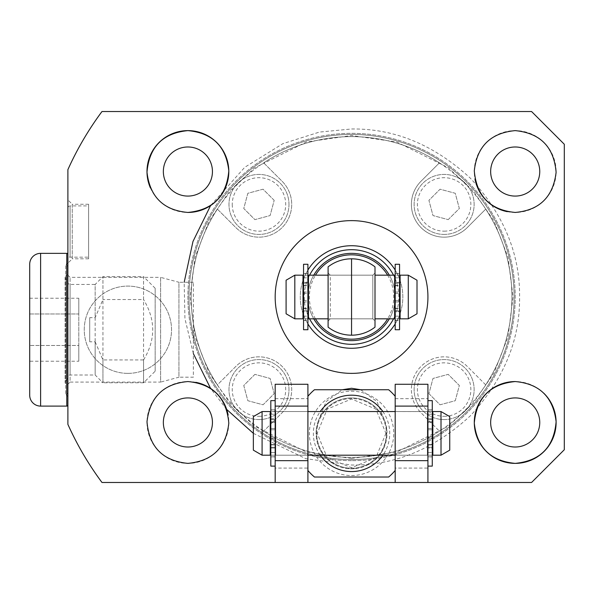 <?xml version="1.0" encoding="UTF-8"?>
<svg xmlns="http://www.w3.org/2000/svg" width="594" height="594" viewBox="0 0 594 594"><rect width="100%" height="100%" fill="white"/><g stroke="black" fill="none" stroke-linecap="round" stroke-linejoin="round"><path stroke-width="0.45" stroke-dasharray="2.97 2.23" d="M351.551 460.654A163.654 163.654 0 0 1 187.897 297A163.654 163.654 0 0 1 351.551 133.346A163.654 163.654 0 0 1 515.206 297A163.654 163.654 0 0 1 351.551 460.654A163.654 163.654 0 0 0 515.206 297A163.654 163.654 0 0 0 351.551 133.346A163.654 163.654 0 0 0 187.897 297A163.654 163.654 0 0 0 351.551 460.654A163.654 163.654 0 0 0 515.206 297A163.654 163.654 0 0 0 351.551 133.346A163.654 163.654 0 0 0 187.897 297A163.654 163.654 0 0 0 351.551 460.654M351.551 475.549A42.167 42.167 0 0 0 393.718 433.375A42.167 42.167 0 0 0 351.551 391.208A42.167 42.167 0 0 0 309.385 433.375A42.167 42.167 0 0 0 351.551 475.549M67.887 254.997L67.887 208.078A2.183 2.183 0 0 1 70.07 205.903L70.07 257.18L70.07 205.903L88.617 205.903L88.617 257.18L70.07 257.18A2.183 2.183 0 0 1 67.887 254.997L67.887 208.078M515.206 447.015A24.547 24.547 0 0 1 490.659 422.468A24.547 24.547 0 0 1 515.206 397.921A24.547 24.547 0 0 1 539.753 422.468A24.547 24.547 0 0 1 515.206 447.015M187.897 196.079A24.547 24.547 0 0 1 163.35 171.532A24.547 24.547 0 0 1 187.897 146.985A24.547 24.547 0 0 1 212.444 171.532A24.547 24.547 0 0 1 187.897 196.079M187.897 447.015A24.547 24.547 0 0 1 163.35 422.468A24.547 24.547 0 0 1 187.897 397.921A24.547 24.547 0 0 1 212.444 422.468A24.547 24.547 0 0 1 187.897 447.015M515.206 196.079A24.547 24.547 0 0 1 490.659 171.532A24.547 24.547 0 0 1 515.206 146.985A24.547 24.547 0 0 1 539.753 171.532A24.547 24.547 0 0 1 515.206 196.079M127.888 373.374A43.644 43.644 0 0 1 84.251 329.729A43.644 43.644 0 0 1 127.888 286.093A43.644 43.644 0 0 1 171.532 329.729A43.644 43.644 0 0 1 127.888 373.374A43.644 43.644 0 0 1 84.251 329.729A43.644 43.644 0 0 1 127.888 286.093A43.644 43.644 0 0 1 171.532 329.729A43.644 43.644 0 0 1 127.888 373.374M351.551 136.62A160.38 160.38 0 0 1 511.931 297A160.38 160.38 0 0 1 351.551 457.38A160.38 160.38 0 0 1 191.171 297A160.38 160.38 0 0 1 351.551 136.62M351.551 459.563A162.563 162.563 0 0 0 514.114 297A162.563 162.563 0 0 0 351.551 134.437A162.563 162.563 0 0 0 188.989 297A162.563 162.563 0 0 0 487.288 386.449A162.563 162.563 0 0 0 262.103 161.264A162.563 162.563 0 0 0 351.551 459.563M360.699 389.738L376.96 401.537L384.377 419.965L386.835 429.841C386.768 452.903 375.014 465.904 351.551 468.837C328.133 465.948 316.372 452.947 316.268 429.841L318.726 419.965L326.136 401.551L342.396 389.738M395.188 482.476L427.925 482.476L395.188 482.476L395.188 384.281L427.925 384.281L427.925 468.094L395.188 468.094M67.887 275.178L70.07 277.361L160.625 277.361L160.625 382.098L70.07 382.098L70.07 277.361L70.07 382.098L67.887 384.281L67.887 275.178L67.887 384.281M88.617 204.262L88.617 258.813L88.617 204.262L72.253 204.262L72.253 258.813L67.887 263.179L67.887 199.896L67.887 263.179M88.617 258.813L72.253 258.813L72.253 204.262L67.887 199.896M150.379 187.845A40.912 40.912 0 0 0 187.897 212.444M507.254 211.664A40.912 40.912 0 0 0 556.118 171.532A40.912 40.912 0 0 0 515.206 130.621A40.912 40.912 0 0 0 474.97 178.965M195.849 382.336A40.912 40.912 0 0 0 146.985 422.468A40.912 40.912 0 0 0 187.897 463.379A40.912 40.912 0 0 0 228.133 415.043M263.677 431.162A160.38 160.38 0 0 0 439.426 431.162L420.983 412.719A32.729 32.729 0 0 1 420.983 366.431A32.729 32.729 0 0 1 467.27 366.431L485.714 384.875A160.38 160.38 0 0 0 485.714 209.125L467.27 227.569A32.729 32.729 0 0 1 420.983 227.569A32.729 32.729 0 0 1 420.983 181.281L439.426 162.838A160.38 160.38 0 0 0 263.677 162.838L282.12 181.281A32.729 32.729 0 0 1 282.12 227.569A32.729 32.729 0 0 1 235.833 227.569L217.389 209.125A160.38 160.38 0 0 0 217.389 384.875L235.833 366.431A32.729 32.729 0 0 1 289.211 377.049A32.729 32.729 0 0 1 282.12 412.719L262.103 432.736L282.12 412.719A32.729 32.729 0 0 0 258.977 356.846A32.729 32.729 0 0 0 235.833 366.431L217.389 384.875M386.835 429.841A35.462 35.462 0 0 1 351.551 468.837A35.462 35.462 0 0 1 316.268 429.841A35.462 35.462 0 0 1 386.835 429.841M300.274 297A51.277 51.277 0 0 0 351.551 348.277A51.277 51.277 0 0 0 402.829 297A51.277 51.277 0 0 0 351.551 245.723A51.277 51.277 0 0 0 300.274 297M307.907 270.077A51.277 51.277 0 0 0 303.549 278.972M302.999 280.502A51.277 51.277 0 0 0 302.999 313.498M303.549 315.028A51.277 51.277 0 0 0 307.907 323.923M193.354 282.269L178.943 282.269L178.943 377.19L160.625 382.098L160.625 277.361L178.943 282.269L178.943 377.19L193.354 377.19L193.354 282.269L193.354 377.19M444.126 234.43A30.004 30.004 0 0 0 474.131 204.425A30.004 30.004 0 0 0 444.126 174.421A30.004 30.004 0 0 0 414.122 204.425A30.004 30.004 0 0 0 444.126 234.43A30.004 30.004 0 0 0 474.131 204.425A30.004 30.004 0 0 0 444.126 174.421A30.004 30.004 0 0 0 414.122 204.425A30.004 30.004 0 0 0 444.126 234.43M444.126 419.579A30.004 30.004 0 0 0 474.131 389.575A30.004 30.004 0 0 0 444.126 359.57A30.004 30.004 0 0 0 414.122 389.575A30.004 30.004 0 0 0 444.126 419.579A30.004 30.004 0 0 0 474.131 389.575A30.004 30.004 0 0 0 444.126 359.57A30.004 30.004 0 0 0 414.122 389.575A30.004 30.004 0 0 0 444.126 419.579M258.977 419.579A30.004 30.004 0 0 0 288.981 389.575A30.004 30.004 0 0 0 258.977 359.57A30.004 30.004 0 0 0 228.972 389.575A30.004 30.004 0 0 0 258.977 419.579A30.004 30.004 0 0 0 288.981 389.575A30.004 30.004 0 0 0 258.977 359.57A30.004 30.004 0 0 0 228.972 389.575A30.004 30.004 0 0 0 258.977 419.579M288.981 204.425A30.004 30.004 0 0 0 258.977 174.421A30.004 30.004 0 0 0 228.972 204.425A30.004 30.004 0 0 0 258.977 234.43A30.004 30.004 0 0 0 288.981 204.425A30.004 30.004 0 0 0 258.977 174.421A30.004 30.004 0 0 0 228.972 204.425A30.004 30.004 0 0 0 258.977 234.43A30.004 30.004 0 0 0 288.981 204.425M395.188 278.742A47.305 47.305 0 0 1 395.188 315.258M394.646 316.513A47.305 47.305 0 0 1 393.525 318.822M309.578 318.822A47.305 47.305 0 0 1 308.457 316.513M307.907 315.258A47.305 47.305 0 0 1 307.907 278.742M444.126 231.155A26.73 26.73 0 0 0 470.856 204.425A26.73 26.73 0 0 0 444.126 177.695A26.73 26.73 0 0 0 417.396 204.425A26.73 26.73 0 0 0 444.126 231.155M444.126 416.305A26.73 26.73 0 0 0 470.856 389.575A26.73 26.73 0 0 0 444.126 362.845A26.73 26.73 0 0 0 417.396 389.575A26.73 26.73 0 0 0 444.126 416.305M258.977 416.305A26.73 26.73 0 0 0 285.707 389.575A26.73 26.73 0 0 0 258.977 362.845A26.73 26.73 0 0 0 232.247 389.575A26.73 26.73 0 0 0 258.977 416.305M232.247 204.425A26.73 26.73 0 0 0 258.977 231.155A26.73 26.73 0 0 0 285.707 204.425A26.73 26.73 0 0 0 258.977 177.695A26.73 26.73 0 0 0 232.247 204.425M307.907 396.28L307.907 470.478L307.907 396.28A57.276 57.276 0 0 1 314.449 389.738L388.647 389.738A57.276 57.276 0 0 1 395.188 396.28L395.188 470.478L395.188 396.28M307.907 470.478A57.276 57.276 0 0 0 314.449 477.019L388.647 477.019A57.276 57.276 0 0 0 395.188 470.478M351.551 253.356A43.644 43.644 0 0 0 307.907 297A43.644 43.644 0 0 0 351.551 340.644A43.644 43.644 0 0 0 395.188 297A43.644 43.644 0 0 0 351.551 253.356A43.644 43.644 0 0 0 307.907 297A43.644 43.644 0 0 0 351.551 340.644A43.644 43.644 0 0 0 395.188 297A43.644 43.644 0 0 0 351.551 253.356M275.178 466.112L270.812 466.112L270.812 448.017L275.178 448.017L275.178 455.19L275.178 411.56L307.907 411.56L307.907 455.197L307.907 411.56L307.907 455.197L307.907 411.56L395.188 411.56L395.188 455.197L395.188 411.56L395.188 455.197L395.188 411.56L395.188 455.197L395.188 411.56L427.376 411.56L275.727 411.56L275.727 455.197L275.727 411.56L275.727 455.197L275.727 411.56L307.907 411.56L307.907 455.197L427.376 455.197L427.376 411.56L427.376 455.197L275.727 455.197L307.907 455.197L307.907 411.56L275.178 411.56L275.178 418.74L270.812 418.74L270.812 400.646L270.812 466.112L270.812 400.646L275.178 400.646L275.178 418.74L270.812 418.74L270.812 421.844L275.178 421.844L275.178 418.74L275.178 421.844L275.178 419.468L275.178 421.844L270.812 421.844L270.812 419.468L275.178 419.468L275.178 414.233L275.178 419.468L270.812 419.468L270.812 414.233L275.178 414.233L275.178 409.867L275.178 414.233L270.812 414.233L270.812 409.867L275.178 409.867L270.812 409.867L275.178 409.867L275.178 422.171L275.178 409.979L270.812 409.979L270.812 422.171L275.178 422.171L275.178 428.423L275.178 422.171L270.812 422.171L270.812 428.423L275.178 428.423L275.178 429.774L275.178 428.423L270.812 428.423L270.812 429.774L275.178 429.774L275.178 436.976L275.178 429.774L270.812 429.774L270.812 436.976L275.178 436.976L275.178 438.335L275.178 436.976L270.812 436.976L270.812 438.335L275.178 438.335L275.178 444.587L275.178 438.335L270.812 438.335L270.812 444.587L275.178 444.587L275.178 456.779L275.178 444.587L270.812 444.587L270.812 456.779L275.178 456.779L270.812 456.89L275.178 456.89L270.812 456.89L270.812 452.524L275.178 452.524L275.178 456.89L275.178 447.289L275.178 452.524L270.812 452.524L270.812 447.289L275.178 447.289L275.178 444.913L275.178 447.289L270.812 447.289L270.812 444.913L275.178 444.913L275.178 466.112L275.178 400.646M382.885 411.56A38.187 38.187 0 0 1 382.885 455.197M253.356 433.338L305.762 458.657L351.551 465.02C394.609 465.54 434.214 449.131 470.359 415.807C503.69 379.655 520.092 340.058 519.572 297C520.092 253.942 503.682 214.337 470.359 178.193C434.207 144.862 394.609 128.46 351.551 128.98L319.416 132.083L282.893 143.651L244.735 167.308L210.58 205.583M564.3 144.26L531.571 111.523L101.982 111.523A310.944 310.944 0 0 0 67.887 169.646L67.887 424.354A310.944 310.944 0 0 0 101.982 482.476L531.571 482.476L564.3 449.74L564.3 144.26M275.178 482.476L307.907 482.476L275.178 482.476L275.178 384.281L307.907 384.281L307.907 468.094L275.178 468.094M543.755 393.169A40.912 40.912 0 0 0 515.206 381.556M384.377 419.965A35.462 35.462 0 0 0 318.726 419.965M395.188 323.923A51.277 51.277 0 0 0 399.554 315.028M400.104 313.498A51.277 51.277 0 0 0 400.104 280.502M399.554 278.972A51.277 51.277 0 0 0 395.188 270.077M439.426 162.838L420.983 181.281A32.729 32.729 0 0 0 420.983 227.569A32.729 32.729 0 0 0 467.27 227.569L485.714 209.125M485.714 384.875L467.27 366.431A32.729 32.729 0 0 0 420.983 366.431A32.729 32.729 0 0 0 420.983 412.719L439.426 431.162M217.389 209.125L235.833 227.569A32.729 32.729 0 0 0 282.12 227.569A32.729 32.729 0 0 0 282.12 181.281L263.677 162.838M88.617 257.18L88.617 205.903M308.457 277.487A47.305 47.305 0 0 1 309.578 275.178M393.525 275.178A47.305 47.305 0 0 1 394.646 277.487M448.203 219.632L459.34 208.501L455.264 193.288L440.05 189.211L428.913 200.349L432.989 215.563L448.203 219.632L432.989 215.563L428.913 200.349L440.05 189.211L455.264 193.288L459.34 208.501L448.203 219.632M428.913 393.651L440.05 404.789L455.264 400.712L459.34 385.499L448.203 374.369L432.989 378.437L428.913 393.651L432.989 378.437L448.203 374.369L459.34 385.499L455.264 400.712L440.05 404.789L428.913 393.651M254.9 374.369L243.763 385.499L247.839 400.712L263.053 404.789L274.183 393.651L270.107 378.437L254.9 374.369L270.107 378.437L274.183 393.651L263.053 404.789L247.839 400.712L243.763 385.499L254.9 374.369M274.183 200.349L263.053 189.211L247.839 193.288L243.763 208.501L254.9 219.632L270.107 215.563L274.183 200.349L270.107 215.563L254.9 219.632L243.763 208.501L247.839 193.288L263.053 189.211L274.183 200.349M320.211 455.197A38.187 38.187 0 0 1 320.211 411.56M78.794 361.226L78.794 298.233L29.7 298.233L29.7 361.226L29.7 313.981L78.794 313.981L78.794 345.478L29.7 345.478L78.794 345.478L78.794 361.226L29.7 361.226M67.887 254.447L67.887 405.011L67.887 254.447M67.887 397.371L67.887 262.088L67.887 397.371A2.183 2.183 0 0 0 65.704 395.188L65.704 329.729L65.704 395.188L67.887 393.013L67.887 329.729L67.887 393.013M67.887 262.088A2.183 2.183 0 0 1 65.704 264.271L65.704 329.729L65.704 264.271L67.887 266.454L67.887 378.281L67.887 266.454M67.887 378.281L65.637 380.843L65.637 278.623L65.637 380.843A2.183 2.183 0 0 0 66.528 384.333L67.887 384.83L67.887 274.636L67.887 384.83M67.887 281.177L67.887 329.729L67.887 281.177L65.637 278.623A2.183 2.183 0 0 1 66.528 275.126L67.887 274.636M95.159 341.795L102.948 359.927L143.562 359.927L143.562 382.796L102.948 382.796L102.948 276.663L102.948 299.539L95.159 317.671L89.709 317.671L89.709 341.795L95.159 341.795L95.159 375.007L70.07 375.007A2.183 2.183 0 0 0 67.954 376.648L67.887 282.818M102.948 359.927L102.948 382.796L95.159 375.007L95.159 284.452L70.07 284.452A2.183 2.183 0 0 1 67.954 282.818L67.887 376.648M155.168 371.191L155.168 288.268L155.168 371.191L143.562 382.796L143.562 276.663L102.948 276.663L95.159 284.452L95.159 317.671M155.168 288.268L143.562 276.663L143.562 299.539L102.948 299.539M29.7 298.233L29.7 313.981L78.794 313.981L78.794 298.233M89.709 341.795L89.709 317.671M143.562 359.927C155.754 339.887 155.754 319.758 143.562 299.539M427.925 466.112L432.284 466.112L432.284 444.913L432.284 456.89L427.925 456.89L427.925 447.289L432.284 447.289L427.925 447.289L427.925 444.913L432.284 444.913L432.284 448.017L427.925 448.017L432.284 448.017L432.284 466.112L432.284 400.646L427.925 400.646L427.925 466.112L427.925 400.646L427.925 466.112L427.925 444.913L432.284 444.913L432.284 456.89L427.925 456.89L427.925 436.976L432.284 436.976L432.284 409.867L432.284 421.844L432.284 418.74L427.925 418.74L427.925 400.646M432.284 419.468L427.925 419.468L427.925 409.867L432.284 409.867L427.925 409.867L427.925 429.774L432.284 429.774L427.925 429.774L427.925 436.976L432.284 436.976L432.284 438.335L427.925 438.335L432.284 438.335L432.284 444.587L427.925 444.587L432.284 444.587L432.284 456.779L427.925 456.779L432.284 456.89L432.284 409.867L432.284 421.844L432.284 418.74L427.925 418.74L427.925 421.844L432.284 421.844L427.925 421.844L427.925 419.468L432.284 419.468L427.376 419.468L427.376 447.289L427.376 419.468L427.376 447.289L427.376 419.468L432.833 419.468L432.833 447.289L432.833 419.468L432.833 447.289L427.376 447.289L432.284 447.289M432.284 400.646L432.284 418.74L432.284 411.568L395.188 411.56L427.925 411.56L427.925 455.197L395.188 455.197L427.925 455.197L427.925 411.56L427.925 455.197L427.925 411.56L432.284 411.568L432.284 400.646M395.188 329.729L395.188 311.635L399.554 311.635L399.554 329.729M395.188 311.635L395.188 308.538L395.188 310.907L399.554 310.907L399.554 320.515L395.188 320.515L395.188 264.271M399.554 320.515L399.554 273.485L399.554 285.462L399.554 282.365L395.188 282.365M395.188 308.538L399.554 308.538L399.554 310.907L395.188 310.907L395.188 320.515M399.554 264.271L399.554 282.365M395.188 285.462L399.554 285.462M395.188 283.093L399.554 283.093L395.188 283.093M395.188 293.399L399.554 293.399M395.188 300.601L399.554 300.601M399.554 311.635L399.554 308.538M270.812 448.017L270.812 444.913L275.178 444.913L275.178 448.017L270.812 448.017M303.549 329.729L303.549 311.635L307.907 311.635L307.907 329.729M303.549 311.635L303.549 308.538L303.549 310.907L307.907 310.907L307.907 320.515L303.549 320.515L303.549 264.271M307.907 320.515L307.907 273.485L307.907 285.462L307.907 282.365L303.549 282.365M303.549 308.538L307.907 308.538L307.907 310.907L303.549 310.907L303.549 320.515M307.907 264.271L307.907 282.365M303.549 285.462L307.907 285.462M303.549 283.093L307.907 283.093L303.549 283.093M303.549 293.399L307.907 293.399M303.549 300.601L307.907 300.601M307.907 311.635L307.907 308.538M313.758 318.822A43.644 43.644 0 0 1 307.907 297A43.644 43.644 0 0 0 351.551 340.644A43.644 43.644 0 0 0 395.188 297A43.644 43.644 0 0 1 389.345 318.822M387.644 275.178A42.181 42.181 0 0 1 387.644 318.822M315.451 318.822A42.181 42.181 0 0 1 315.451 275.178M328.096 272.995L330.279 275.178L330.279 318.822L372.824 318.822L375.007 321.005L375.007 272.995L372.824 275.178L372.824 318.822L372.824 275.178L330.279 275.178L330.279 318.822L328.096 321.005L328.096 272.995L328.096 321.005M389.345 275.178A43.644 43.644 0 0 1 395.188 297A43.644 43.644 0 0 0 351.551 253.356A43.644 43.644 0 0 0 307.907 297A43.644 43.644 0 0 1 313.758 275.178M375.007 327.131A38.187 38.187 0 0 1 328.096 327.131L328.096 272.631M328.096 266.869A38.187 38.187 0 0 1 375.007 266.869L375.007 321.384M375.007 272.995L375.007 321.005M328.096 318.822L375.007 318.822M328.096 275.178L375.007 275.178M394.646 310.907L394.646 283.093L394.646 310.907M400.104 310.907L400.104 283.093L400.104 310.907M302.999 283.093L302.999 310.907L302.999 283.093M308.457 283.093L308.457 310.907L308.457 283.093M308.457 318.822L308.457 275.178M394.646 275.178L394.646 318.822M400.104 275.178L400.104 318.822M302.999 318.822L302.999 275.178M408.286 275.178L408.286 318.822M294.817 318.822L294.817 275.178M417.01 280.219L417.01 313.781M286.093 313.781L286.093 280.219M270.812 419.468L275.727 419.468L275.727 447.289L275.727 419.468L275.727 447.289L275.727 419.468L270.27 419.468L270.27 447.289L270.27 419.468M270.812 447.289L270.27 447.289M262.088 455.197L270.27 455.197L270.27 411.56L270.27 455.197L270.27 411.56L262.088 411.56L262.088 455.197L262.088 411.56L253.356 416.594L253.356 450.155L262.088 455.197L262.088 411.56M441.015 455.197L441.015 411.56L432.833 411.56L432.833 455.197L432.833 411.56L432.833 455.197L441.015 455.197L449.74 450.155L449.74 416.594L441.015 411.56L441.015 455.197L441.015 411.56M253.356 450.155L253.356 416.594L253.356 450.155M449.74 416.594L449.74 450.155L449.74 416.594M427.376 455.197L427.376 411.56L427.376 455.197M432.833 447.289L432.833 419.468M427.925 482.476L427.925 468.094M307.907 455.197L275.178 455.197L275.178 411.56L275.178 455.197L270.812 455.19L307.907 455.197M307.907 482.476L307.907 468.094M226.67 409.4L210.58 388.417M193.354 353.593L184.942 318.681L184.177 282.269M351.551 458.471L396.762 452.012L448.433 426.18L473.21 403.17L494.022 372.987L508.056 336.746L513.023 297L508.056 257.254L494.022 221.013L473.21 190.83L448.433 167.82L396.762 141.988L351.551 135.529L306.341 141.988L254.67 167.82L229.893 190.83L209.073 221.013L195.047 257.254L190.08 297L195.047 336.746L209.073 372.987L229.893 403.17L254.67 426.18L306.341 452.012L351.551 458.471M386.367 433.375A34.816 34.816 0 0 1 351.551 468.191A34.816 34.816 0 0 1 316.736 433.375A34.816 34.816 0 0 1 351.551 398.567A34.816 34.816 0 0 1 386.367 433.375M40.607 253.356L40.607 406.103M66.795 253.356L66.795 406.103M66.528 275.126L66.528 384.333L66.528 275.126M70.07 284.452L70.07 375.007L70.07 284.452M275.178 411.568L270.812 411.568L275.178 411.568M432.284 455.19L427.925 455.19L432.284 455.19M427.925 414.233L432.284 414.233L427.925 414.233M427.925 409.979L432.284 409.979L427.925 409.979M427.925 422.171L432.284 422.171L427.925 422.171M427.925 428.423L432.284 428.423L427.925 428.423M427.925 452.524L432.284 452.524L427.925 452.524M399.554 318.815L395.188 318.815M395.188 320.404L399.554 320.404M399.554 275.185L395.188 275.185M395.188 277.851L399.554 277.851M395.188 273.596L399.554 273.596M395.188 285.788L399.554 285.788M395.188 292.048L399.554 292.048M395.188 301.952L399.554 301.952M395.188 308.212L399.554 308.212M395.188 316.149L399.554 316.149M307.907 318.815L303.549 318.815M303.549 320.404L307.907 320.404M307.907 275.185L303.549 275.185M303.549 277.851L307.907 277.851M303.549 273.596L307.907 273.596M303.549 285.788L307.907 285.788M303.549 292.048L307.907 292.048M303.549 301.952L307.907 301.952M303.549 308.212L307.907 308.212M303.549 316.149L307.907 316.149M395.188 398.663L427.925 398.663M275.178 398.663L307.907 398.663M385.922 433.375L375.883 457.647L351.551 467.745L327.212 457.647L317.181 433.375L327.212 409.11L351.551 399.012L375.883 409.11L385.922 433.375M65.088 277.183L65.088 382.284L65.088 277.183M399.554 273.485L395.188 273.485M307.907 273.485L303.549 273.485"/><path stroke-width="0.89" d="M515.206 447.015A24.547 24.547 0 0 1 490.659 422.468A24.547 24.547 0 0 1 515.206 397.921A24.547 24.547 0 0 1 539.753 422.468A24.547 24.547 0 0 1 515.206 447.015M187.897 196.079A24.547 24.547 0 0 1 163.35 171.532A24.547 24.547 0 0 1 187.897 146.985A24.547 24.547 0 0 1 212.444 171.532A24.547 24.547 0 0 1 187.897 196.079M187.897 447.015A24.547 24.547 0 0 1 163.35 422.468A24.547 24.547 0 0 1 187.897 397.921A24.547 24.547 0 0 1 212.444 422.468A24.547 24.547 0 0 1 187.897 447.015M515.206 196.079A24.547 24.547 0 0 1 490.659 171.532A24.547 24.547 0 0 1 515.206 146.985A24.547 24.547 0 0 1 539.753 171.532A24.547 24.547 0 0 1 515.206 196.079M515.206 130.621C540.302 133.078 553.942 146.963 556.11 172.282C553.192 196.911 539.552 210.298 515.206 212.444C490.206 210.038 476.574 196.183 474.294 170.886C476.975 146.384 490.614 132.959 515.206 130.621M515.206 381.556C539.582 383.694 553.214 397.104 556.11 421.762C553.935 447.037 540.295 460.907 515.206 463.379C490.592 461.041 476.952 447.609 474.294 423.077C476.566 397.832 490.199 383.991 515.206 381.556A40.912 40.912 0 0 0 474.294 422.468A40.912 40.912 0 0 0 553.103 437.882A40.912 40.912 0 0 0 543.755 393.169M351.551 220.626A76.374 76.374 0 0 1 427.925 297A76.374 76.374 0 0 1 351.551 373.374A76.374 76.374 0 0 1 275.178 297A76.374 76.374 0 0 1 351.551 220.626M342.396 389.738L351.551 388.276L360.699 389.738M531.571 482.476L101.982 482.476A310.944 310.944 0 0 1 67.887 424.354L67.887 169.646A310.944 310.944 0 0 1 101.982 111.523L531.571 111.523L564.3 144.26L564.3 449.74L531.571 482.476M187.897 212.444A40.912 40.912 0 0 0 228.809 171.532A40.912 40.912 0 0 0 187.897 130.621C212.511 132.959 226.151 146.391 228.809 170.923C226.537 196.168 212.904 210.009 187.897 212.444C163.521 210.306 149.888 196.896 146.993 172.23C149.168 146.963 162.808 133.093 187.897 130.621A40.912 40.912 0 0 0 150.379 187.845M474.97 178.965A40.912 40.912 0 0 0 507.254 211.664M187.897 463.379C162.801 460.922 149.168 447.037 146.993 421.733C149.903 397.096 163.543 383.702 187.897 381.556C212.897 383.962 226.537 397.817 228.809 423.121C226.121 447.624 212.489 461.041 187.897 463.379M395.188 270.077A51.277 51.277 0 0 0 307.907 270.077M303.549 278.972A51.277 51.277 0 0 0 302.999 280.502M302.999 313.498A51.277 51.277 0 0 0 303.549 315.028M307.907 323.923A51.277 51.277 0 0 0 395.188 323.923M395.188 315.258A47.305 47.305 0 0 1 394.646 316.513M393.525 318.822A47.305 47.305 0 0 1 309.578 318.822M308.457 316.513A47.305 47.305 0 0 1 307.907 315.258M320.211 411.56A38.187 38.187 0 0 1 382.885 411.56M382.885 455.197A38.187 38.187 0 0 1 320.211 455.197M307.907 470.478A57.276 57.276 0 0 0 314.449 477.019L388.647 477.019A57.276 57.276 0 0 0 395.188 470.478M395.188 396.28A57.276 57.276 0 0 0 388.647 389.738L314.449 389.738A57.276 57.276 0 0 0 307.907 396.28M228.133 415.043A40.912 40.912 0 0 0 195.849 382.336M399.554 315.028A51.277 51.277 0 0 0 400.104 313.498M400.104 280.502A51.277 51.277 0 0 0 399.554 278.972M307.907 278.742A47.305 47.305 0 0 1 308.457 277.487M309.578 275.178A47.305 47.305 0 0 1 393.525 275.178M394.646 277.487A47.305 47.305 0 0 1 395.188 278.742M29.7 264.271L29.7 395.188A10.907 10.907 0 0 0 40.607 406.103L40.607 253.356A10.907 10.907 0 0 0 29.7 264.271L29.7 395.188M67.887 405.011A1.091 1.091 0 0 1 66.795 406.103L66.795 253.356A1.091 1.091 0 0 1 67.887 254.447M66.795 253.356L40.607 253.356M66.795 406.103L40.607 406.103M275.178 400.646L270.812 400.646L270.812 466.112L275.178 466.112M399.554 329.729L399.554 264.271L395.188 264.271L395.188 329.729L399.554 329.729M427.925 466.112L432.284 466.112L432.284 400.646L427.925 400.646M307.907 329.729L307.907 264.271L303.549 264.271L303.549 329.729L307.907 329.729M375.007 321.384L375.007 327.131A38.187 38.187 0 0 1 328.096 327.131L328.096 266.869A38.187 38.187 0 0 1 375.007 266.869L375.007 327.131A38.187 38.187 0 0 1 351.551 335.187L351.551 258.813A38.187 38.187 0 0 1 375.007 266.869M389.345 318.822A43.644 43.644 0 0 1 313.758 318.822M387.644 318.822A42.181 42.181 0 0 1 315.451 318.822M313.758 275.178A43.644 43.644 0 0 1 389.345 275.178M315.451 275.178A42.181 42.181 0 0 1 387.644 275.178M328.096 272.631L328.096 266.869M328.096 275.178L308.457 275.178L308.457 318.822L328.096 318.822M375.007 318.822L394.646 318.822L394.646 275.178L375.007 275.178M394.646 310.907L395.188 310.907M399.554 310.907L400.104 310.907M394.646 283.093L395.188 283.093M399.554 283.093L400.104 283.093M302.999 310.907L303.549 310.907M307.907 310.907L308.457 310.907M302.999 283.093L303.549 283.093M307.907 283.093L308.457 283.093M400.104 318.822L400.104 275.178L408.286 275.178L408.286 318.822L400.104 318.822M294.817 275.178L294.817 318.822L302.999 318.822L302.999 275.178L294.817 275.178L286.093 280.219L286.093 313.781L294.817 318.822M408.286 318.822L417.01 313.781L417.01 280.219L408.286 275.178M395.188 411.56L307.907 411.56M395.188 455.197L307.907 455.197M270.812 419.468L270.27 419.468M270.812 447.289L270.27 447.289M432.833 419.468L432.284 419.468M432.833 447.289L432.284 447.289M270.27 455.197L270.27 411.56L262.088 411.56L262.088 455.197L270.27 455.197M441.015 455.197L441.015 411.56L432.833 411.56L432.833 455.197L441.015 455.197L449.74 450.155L449.74 416.594L441.015 411.56M262.088 411.56L253.356 416.594L253.356 450.155L262.088 455.197M395.188 406.103L427.925 406.103L427.925 384.281L395.188 384.281L395.188 482.476M395.188 460.654L427.925 460.654L427.925 482.476M427.925 406.103L427.925 460.654M275.178 406.103L307.907 406.103L307.907 384.281L275.178 384.281L275.178 482.476M275.178 460.654L307.907 460.654L307.907 482.476M307.907 406.103L307.907 460.654M253.356 433.338L226.67 409.4M210.58 388.417L193.354 353.593M184.177 282.269L192.961 241.513L210.58 205.583"/></g></svg>
